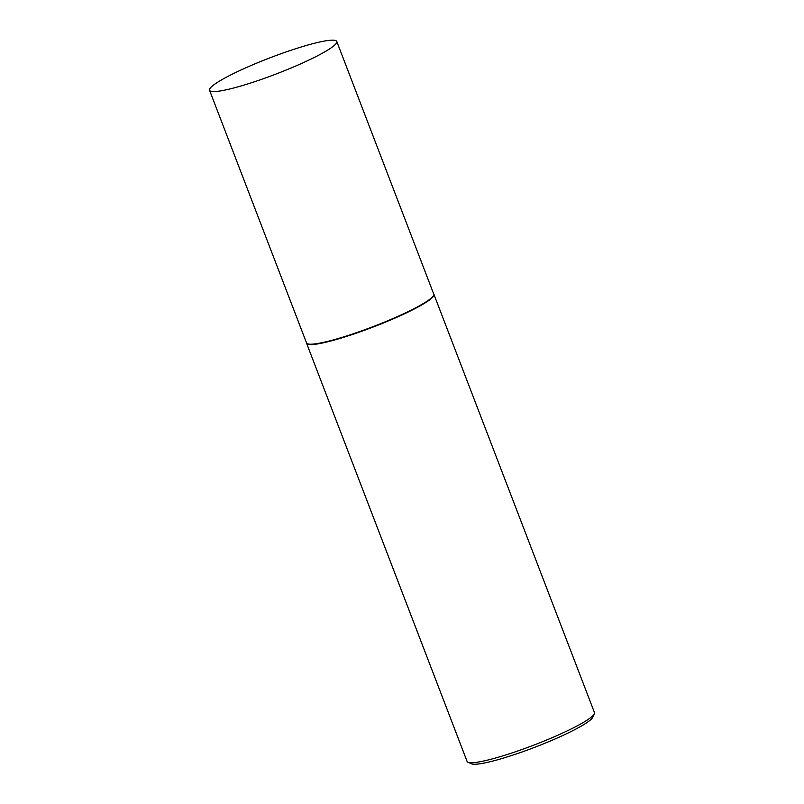 <?xml version="1.0" encoding="UTF-8"?>
<svg xmlns="http://www.w3.org/2000/svg" width="804" height="804" viewBox="0 0 804 804"><rect width="100%" height="100%" fill="white"/><g stroke="black" fill="none" stroke-linecap="round" stroke-linejoin="round"><path stroke-width="1.21" d="M209.553 90.289L306.525 342.916A68.129 8.653 -21 0 0 326.122 341.77A68.129 8.653 -21 0 0 396.583 316.957A68.129 8.653 -21 0 0 433.738 294.083L336.765 41.456A68.129 8.653 -21 0 0 317.158 42.602A68.129 8.653 -21 0 0 246.707 67.415A68.129 8.653 -21 0 0 209.553 90.289A68.129 8.653 -21 0 0 229.15 89.143A68.129 8.653 -21 0 0 299.611 64.33A68.129 8.653 -21 0 0 336.765 41.456M306.485 342.826L306.545 343.107A68.199 8.663 -21 0 0 306.595 343.298A68.199 8.663 -21 0 0 326.223 342.152A68.199 8.663 -21 0 0 396.744 317.309A68.199 8.663 -21 0 0 433.939 294.415A68.199 8.663 -21 0 0 433.848 294.234L433.698 293.993M594.327 713.801L592.749 717.258A65.476 8.321 159 0 1 553.544 739.64A65.476 8.321 159 0 1 489.465 761.901A65.476 8.321 159 0 1 471.506 763.8L468.028 762.282A68.199 8.663 -21 0 0 486.732 760.303A68.199 8.663 -21 0 0 553.484 737.117A68.199 8.663 -21 0 0 594.327 713.801A68.199 8.663 -21 0 0 594.447 712.565L433.939 294.415M306.595 343.298L467.104 761.448A68.199 8.663 -21 0 0 468.028 762.282"/></g></svg>

